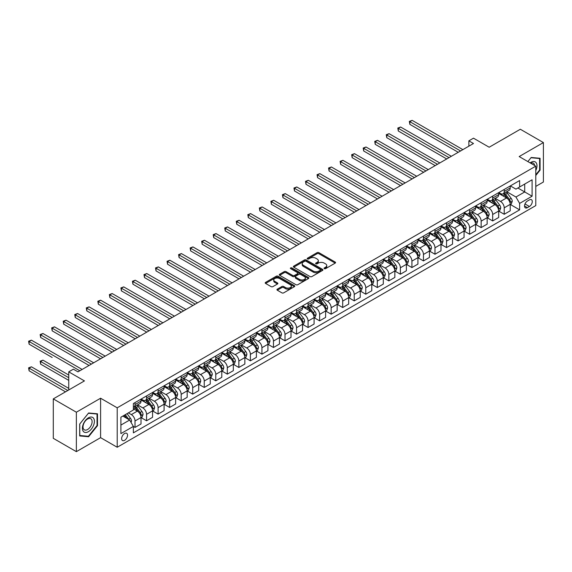 <?xml version="1.0" encoding="UTF-8"?>
<svg xmlns="http://www.w3.org/2000/svg" width="572" height="572" viewBox="0 0 572 572"><rect width="100%" height="100%" fill="white"/><g stroke="black" fill="none" stroke-linecap="round" stroke-linejoin="round"><path stroke-width="0.86" d="M324.31 268.668A0.894 0.515 0 0 0 325.575 268.668L335.199 263.113A1.28 0.736 0 0 0 335.578 262.591A1.28 0.736 0 0 0 335.199 262.069L318.897 252.652A1.28 0.736 0 0 0 317.081 252.652L307.457 258.208A0.894 0.515 0 0 0 307.193 258.573A0.894 0.515 0 0 0 307.457 258.937A0.894 0.515 0 0 0 308.723 258.937L309.967 258.222A4.097 2.367 0 0 1 315.765 258.222L317.124 259.009A4.097 2.367 0 0 1 318.325 260.682A4.097 2.367 0 0 1 317.124 262.355L315.88 263.07A0.894 0.515 0 0 0 315.615 263.442A0.894 0.515 0 0 0 315.88 263.806A0.894 0.515 0 0 0 317.153 263.806L318.397 263.084A4.097 2.367 0 0 1 324.195 263.084L325.554 263.871A4.097 2.367 0 0 1 326.755 265.544A4.097 2.367 0 0 1 325.554 267.217L324.31 267.939A0.894 0.515 0 0 0 324.045 268.304A0.894 0.515 0 0 0 324.31 268.668L324.31 267.939M124.589 440.326A4.176 2.41 120 0 0 127.32 436.643A4.176 2.41 120 0 0 126.677 433.297A4.176 2.41 120 0 0 124.589 433.504A4.176 2.41 120 0 0 121.865 437.187A4.176 2.41 120 0 0 122.501 440.533A4.176 2.41 120 0 0 124.589 440.326M277.313 289.16A1.28 0.736 0 0 0 276.934 289.682A1.28 0.736 0 0 0 277.313 290.204L281.882 292.85A1.28 0.736 0 0 0 283.698 292.85L294.387 286.679A1.28 0.736 0 0 0 294.766 286.15A1.28 0.736 0 0 0 294.387 285.628L278.078 276.212A1.28 0.736 0 0 0 276.269 276.212L265.58 282.389A1.28 0.736 0 0 0 265.201 282.911A1.28 0.736 0 0 0 265.58 283.433L271.107 286.622A1.28 0.736 0 0 0 272.915 286.622L277.492 283.984A1.28 0.736 0 0 0 277.863 283.462A1.28 0.736 0 0 0 277.492 282.94L274.753 281.352A3.425 1.981 0 0 1 273.745 279.958A3.425 1.981 0 0 1 275.861 278.128A3.425 1.981 0 0 1 279.594 278.557L290.333 284.756A3.425 1.981 0 0 1 291.334 286.15A3.425 1.981 0 0 1 289.217 287.981A3.425 1.981 0 0 1 285.485 287.552L283.698 286.522A1.28 0.736 0 0 0 281.882 286.522L277.313 289.16L277.313 290.204L281.882 287.587L281.882 286.522M535.785 186.4L543.4 182.01L543.4 142.571L520.327 129.251L489.174 147.233L473.48 138.174L468.868 140.841L473.48 143.508L77.978 371.85L73.366 369.183L68.747 371.85L68.747 389.968M76.362 412.212L76.362 451.651L100.593 437.659L100.593 398.226L76.362 412.212L53.289 398.891L84.441 380.909L68.747 371.85M100.593 398.226L117.21 407.815L535.785 166.152L535.785 205.591L117.21 447.254L117.21 407.815M543.4 142.571L519.169 156.564L535.785 166.152M310.06 276.583A1.28 0.736 0 0 0 311.876 276.583L322.565 270.406A1.28 0.736 0 0 0 322.937 269.884A1.28 0.736 0 0 0 322.565 269.362L306.256 259.945A1.28 0.736 0 0 0 304.447 259.945L293.751 266.123A1.28 0.736 0 0 0 293.379 266.645A1.28 0.736 0 0 0 293.751 267.167L310.06 276.583M290.984 268.861A0.894 0.515 0 0 1 291.899 268.99L291.899 267.925L308.472 277.499A1.28 0.736 0 0 1 308.851 278.021A1.28 0.736 0 0 1 308.472 278.543L297.783 284.713A1.28 0.736 0 0 1 295.974 284.713L279.665 275.296L284.241 272.68L284.241 271.614L279.665 274.253A1.28 0.736 0 0 0 279.286 274.774A1.28 0.736 0 0 0 279.665 275.296L279.665 274.253M284.241 272.68A1.28 0.736 0 0 1 286.05 272.68L286.05 271.614A1.28 0.736 0 0 0 284.241 271.614M286.05 271.614L292.664 275.432A1.28 0.736 0 0 0 294.48 275.432L297.512 273.681A1.28 0.736 0 0 0 297.89 273.151A1.28 0.736 0 0 0 297.512 272.63L290.626 268.654A0.894 0.515 0 0 1 290.361 268.289A0.894 0.515 0 0 1 290.919 267.81A0.894 0.515 0 0 1 291.899 267.925M76.362 451.651L53.289 438.324L53.289 398.891M529.415 199.885L527.384 201.058A4.047 2.338 120 0 0 524.746 204.626A4.047 2.338 120 0 0 525.361 207.865A4.047 2.338 120 0 0 527.384 207.665L529.415 206.492A4.047 2.338 120 0 0 532.06 202.931A4.047 2.338 120 0 0 531.438 199.685A4.047 2.338 120 0 0 529.415 199.885M510.36 185.9L515.944 189.125L519.633 186.987L519.633 180.545L133.362 403.553L133.362 410.002L120.899 417.195L120.899 433.612L133.362 426.419L133.362 432.861L519.633 209.852L519.633 203.403L515.944 197.011L506.763 191.713M519.633 186.987L532.096 179.794L532.096 196.21L519.633 203.403M100.593 437.659L117.21 447.254M468.868 140.841L468.868 146.167M517.882 188.002L524.71 191.949L524.71 184.055L532.096 179.794M515.944 197.011L524.71 191.949L532.096 196.21M120.899 425.082L129.665 420.02L122.837 416.08M133.362 426.469L135.021 427.427L135.021 420.978A5.22 3.017 -120 0 0 131.331 414.586L128.378 412.877M135.021 427.427L141.019 423.966L141.019 417.517A5.22 3.017 -120 0 0 137.33 411.125L133.362 408.83M141.162 417.653L146.561 420.77L146.561 414.321A5.22 3.017 -120 0 0 142.864 407.922L137.566 404.862M146.561 420.77L152.56 417.303L152.56 410.853A5.22 3.017 -120 0 0 148.863 404.461L141.019 399.928M152.695 410.989L158.094 414.107L158.094 407.657A5.22 3.017 -120 0 0 154.404 401.265L149.106 398.205M158.094 414.107L164.093 410.639L164.093 404.197A5.22 3.017 -120 0 0 160.403 397.797L152.56 393.271M164.235 404.325L169.634 407.443L169.634 400.993A5.22 3.017 -120 0 0 165.944 394.601L160.639 391.541M169.634 407.443L175.633 403.982L175.633 397.533A5.22 3.017 -120 0 0 171.943 391.141L164.093 386.608M175.768 397.669L181.174 400.786L181.174 394.337A5.22 3.017 -120 0 0 177.477 387.938L172.179 384.877M181.174 400.786L187.173 397.318L187.173 390.869A5.22 3.017 -120 0 0 183.476 384.477L175.633 379.951M187.309 391.005L192.707 394.122L192.707 387.673A5.22 3.017 -120 0 0 189.017 381.281L183.712 378.221M192.707 394.122L198.706 390.662L198.706 384.212A5.22 3.017 -120 0 0 195.016 377.813L187.173 373.287M198.849 384.341L204.247 387.458L204.247 381.016A5.22 3.017 -120 0 0 200.55 374.617L195.252 371.557M204.247 387.458L210.246 383.998L210.246 377.549A5.22 3.017 -120 0 0 206.556 371.156L198.706 366.623M210.382 377.684L215.78 380.802L215.78 374.353A5.22 3.017 -120 0 0 212.09 367.96L206.792 364.9M215.78 380.802L221.786 377.334L221.786 370.892A5.22 3.017 -120 0 0 218.089 364.493L210.246 359.967M221.922 371.021L227.32 374.138L227.32 367.689A5.22 3.017 -120 0 0 223.631 361.297L218.325 358.236M227.32 374.138L233.319 370.677L233.319 364.228A5.22 3.017 -120 0 0 229.629 357.836L221.786 353.303M233.462 364.364L238.86 367.481L238.86 361.032A5.22 3.017 -120 0 0 235.163 354.633L229.865 351.573M238.86 367.481L244.859 364.014L244.859 357.564A5.22 3.017 -120 0 0 241.162 351.172L233.319 346.639M244.995 357.7L250.393 360.818L250.393 354.368A5.22 3.017 -120 0 0 246.704 347.976L241.405 344.916M250.393 360.818L256.392 357.357L256.392 350.908A5.22 3.017 -120 0 0 252.702 344.508L244.859 339.982M256.535 351.036L261.933 354.154L261.933 347.712A5.22 3.017 -120 0 0 258.244 341.312L252.938 338.252M261.933 354.154L267.932 350.693L267.932 344.244A5.22 3.017 -120 0 0 264.243 337.852L256.392 333.319M268.068 344.38L273.473 347.497L273.473 341.048A5.22 3.017 -120 0 0 269.777 334.656L264.478 331.596M273.473 347.497L279.472 344.029L279.472 337.58A5.22 3.017 -120 0 0 275.775 331.188L267.932 326.662M279.608 337.716L285.006 340.833L285.006 334.384A5.22 3.017 -120 0 0 281.317 327.992L276.011 324.932M285.006 340.833L291.005 337.373L291.005 330.923A5.22 3.017 -120 0 0 287.316 324.524L279.472 319.998M291.148 331.052L296.546 334.17L296.546 327.727A5.22 3.017 -120 0 0 292.85 321.328L287.552 318.268M296.546 334.17L302.545 330.709L302.545 324.26A5.22 3.017 -120 0 0 298.856 317.868L291.005 313.334M302.681 324.395L308.079 327.513L308.079 321.064A5.22 3.017 -120 0 0 304.39 314.671L299.092 311.611M308.079 327.513L314.085 324.045L314.085 317.603A5.22 3.017 -120 0 0 310.389 311.204L302.545 306.678M314.221 317.732L319.619 320.849L319.619 314.4A5.22 3.017 -120 0 0 315.93 308.008L310.625 304.947M319.619 320.849L325.618 317.388L325.618 310.939A5.22 3.017 -120 0 0 321.929 304.547L314.085 300.014M325.761 311.075L331.159 314.192L331.159 307.743A5.22 3.017 -120 0 0 327.463 301.344L322.165 298.284M331.159 314.192L337.158 310.725L337.158 304.275A5.22 3.017 -120 0 0 333.462 297.883L325.618 293.357M337.294 304.411L342.692 307.529L342.692 301.079A5.22 3.017 -120 0 0 339.003 294.687L333.705 291.627M342.692 307.529L348.691 304.068L348.691 297.619A5.22 3.017 -120 0 0 345.002 291.219L337.158 286.694M348.834 297.747L354.232 300.865L354.232 294.423A5.22 3.017 -120 0 0 350.543 288.023L345.238 284.963M354.232 300.865L360.231 297.404L360.231 290.955A5.22 3.017 -120 0 0 356.542 284.563L348.691 280.03M360.367 291.091L365.773 294.208L365.773 287.759A5.22 3.017 -120 0 0 362.076 281.367L356.778 278.307M365.773 294.208L371.771 290.74L371.771 284.298A5.22 3.017 -120 0 0 368.075 277.899L360.231 273.373M371.907 284.427L377.305 287.544L377.305 281.095A5.22 3.017 -120 0 0 373.616 274.703L368.311 271.643M377.305 287.544L383.304 284.084L383.304 277.635A5.22 3.017 -120 0 0 379.615 271.242L371.771 266.709M383.447 277.77L388.846 280.888L388.846 274.438A5.22 3.017 -120 0 0 385.156 268.039L379.851 264.979M388.846 280.888L394.844 277.42L394.844 270.971A5.22 3.017 -120 0 0 391.155 264.579L383.304 260.046M394.98 271.107L400.379 274.224L400.379 267.775A5.22 3.017 -120 0 0 396.689 261.383L391.391 258.322M400.379 274.224L406.385 270.756L406.385 264.314A5.22 3.017 -120 0 0 402.688 257.915L394.844 253.389M406.52 264.443L411.919 267.56L411.919 261.111A5.22 3.017 -120 0 0 408.229 254.719L402.924 251.659M411.919 267.56L417.917 264.1L417.917 257.65A5.22 3.017 -120 0 0 414.228 251.258L406.385 246.725M418.06 257.786L423.459 260.903L423.459 254.454A5.22 3.017 -120 0 0 419.762 248.062L414.464 244.995M423.459 260.903L429.458 257.436L429.458 250.986A5.22 3.017 -120 0 0 425.761 244.594L417.917 240.068M429.593 251.122L434.992 254.24L434.992 247.79A5.22 3.017 -120 0 0 431.302 241.398L426.004 238.338M434.992 254.24L440.991 250.779L440.991 244.33A5.22 3.017 -120 0 0 437.301 237.931L429.458 233.405M441.134 244.458L446.532 247.576L446.532 241.134A5.22 3.017 -120 0 0 442.842 234.734L437.537 231.674M446.532 247.576L452.531 244.115L452.531 237.666A5.22 3.017 -120 0 0 448.841 231.274L440.991 226.741M452.666 237.802L458.072 240.919L458.072 234.47A5.22 3.017 -120 0 0 454.375 228.078L449.077 225.018M458.072 240.919L464.071 237.452L464.071 231.009A5.22 3.017 -120 0 0 460.374 224.61L452.531 220.084M464.207 231.138L469.605 234.255L469.605 227.806A5.22 3.017 -120 0 0 465.915 221.414L460.61 218.354M469.605 234.255L475.604 230.795L475.604 224.346A5.22 3.017 -120 0 0 471.914 217.953L464.071 213.42M475.747 224.481L481.145 227.599L481.145 221.149A5.22 3.017 -120 0 0 477.456 214.75L472.15 211.69M481.145 227.599L487.144 224.131L487.144 217.682A5.22 3.017 -120 0 0 483.454 211.29L475.604 206.757M487.28 217.818L492.678 220.935L492.678 214.486A5.22 3.017 -120 0 0 488.988 208.094L483.69 205.033M492.678 220.935L498.684 217.474L498.684 211.025A5.22 3.017 -120 0 0 494.987 204.626L487.144 200.1M498.82 211.154L504.218 214.271L504.218 207.829A5.22 3.017 -120 0 0 500.529 201.43L495.223 198.37M504.218 214.271L510.217 210.811L510.217 204.361A5.22 3.017 -120 0 0 506.527 197.969L498.684 193.436M498.82 192.557L500.529 193.543A5.22 3.017 -120 0 0 503.138 193.801A5.22 3.017 -120 0 0 504.218 191.413L504.218 189.439M487.28 199.22L488.988 200.207A5.22 3.017 -120 0 0 491.598 200.465A5.22 3.017 -120 0 0 492.678 198.076L492.678 196.103M475.747 205.877L477.456 206.864A5.22 3.017 -120 0 0 480.065 207.128A5.22 3.017 -120 0 0 481.145 204.733L481.145 202.76M464.207 212.541L465.915 213.528A5.22 3.017 -120 0 0 468.525 213.785A5.22 3.017 -120 0 0 469.605 211.397L469.605 209.423M452.666 219.205L454.375 220.191A5.22 3.017 -120 0 0 456.985 220.449A5.22 3.017 -120 0 0 458.072 218.054L458.072 216.087M441.134 225.861L442.842 226.848A5.22 3.017 -120 0 0 445.452 227.105A5.22 3.017 -120 0 0 446.532 224.717L446.532 222.744M429.593 232.525L431.302 233.512A5.22 3.017 -120 0 0 433.912 233.769A5.22 3.017 -120 0 0 434.992 231.381L434.992 229.408M418.06 239.189L419.762 240.168A5.22 3.017 -120 0 0 422.379 240.433A5.22 3.017 -120 0 0 423.459 238.038L423.459 236.072M406.52 245.846L408.229 246.832A5.22 3.017 -120 0 0 410.839 247.09A5.22 3.017 -120 0 0 411.919 244.702L411.919 242.728M394.98 252.509L396.689 253.496A5.22 3.017 -120 0 0 399.299 253.753A5.22 3.017 -120 0 0 400.379 251.365L400.379 249.392M383.447 259.166L385.156 260.153A5.22 3.017 -120 0 0 387.766 260.41A5.22 3.017 -120 0 0 388.846 258.022L388.846 256.049M371.907 265.83L373.616 266.817A5.22 3.017 -120 0 0 376.226 267.074A5.22 3.017 -120 0 0 377.305 264.686L377.305 262.712M360.367 272.494L362.076 273.48A5.22 3.017 -120 0 0 364.686 273.738A5.22 3.017 -120 0 0 365.773 271.342L365.773 269.376M348.834 279.15L350.543 280.137A5.22 3.017 -120 0 0 353.153 280.394A5.22 3.017 -120 0 0 354.232 278.006L354.232 276.033M337.294 285.814L339.003 286.801A5.22 3.017 -120 0 0 341.613 287.058A5.22 3.017 -120 0 0 342.692 284.67L342.692 282.697M325.761 292.478L327.463 293.457A5.22 3.017 -120 0 0 330.073 293.722A5.22 3.017 -120 0 0 331.159 291.327L331.159 289.361M314.221 299.135L315.93 300.121A5.22 3.017 -120 0 0 318.54 300.379A5.22 3.017 -120 0 0 319.619 297.991L319.619 296.017M302.681 305.798L304.39 306.785A5.22 3.017 -120 0 0 307 307.042A5.22 3.017 -120 0 0 308.079 304.654L308.079 302.681M291.148 312.455L292.85 313.442A5.22 3.017 -120 0 0 295.467 313.699A5.22 3.017 -120 0 0 296.546 311.311L296.546 309.338M279.608 319.119L281.317 320.106A5.22 3.017 -120 0 0 283.926 320.363A5.22 3.017 -120 0 0 285.006 317.975L285.006 316.001M268.068 325.783L269.777 326.762A5.22 3.017 -120 0 0 272.386 327.027A5.22 3.017 -120 0 0 273.473 324.631L273.473 322.665M256.535 332.439L258.244 333.426A5.22 3.017 -120 0 0 260.853 333.683A5.22 3.017 -120 0 0 261.933 331.295L261.933 329.322M244.995 339.103L246.704 340.09A5.22 3.017 -120 0 0 249.313 340.347A5.22 3.017 -120 0 0 250.393 337.959L250.393 335.986M233.462 345.76L235.163 346.746A5.22 3.017 -120 0 0 237.773 347.011A5.22 3.017 -120 0 0 238.86 344.616L238.86 342.642M221.922 352.423L223.631 353.41A5.22 3.017 -120 0 0 226.24 353.668A5.22 3.017 -120 0 0 227.32 351.279L227.32 349.306M210.382 359.087L212.09 360.074A5.22 3.017 -120 0 0 214.7 360.331A5.22 3.017 -120 0 0 215.78 357.936L215.78 355.97M198.849 365.744L200.55 366.731A5.22 3.017 -120 0 0 203.167 366.988A5.22 3.017 -120 0 0 204.247 364.6L204.247 362.627M187.309 372.408L189.017 373.394A5.22 3.017 -120 0 0 191.627 373.652A5.22 3.017 -120 0 0 192.707 371.264L192.707 369.29M175.768 379.072L177.477 380.051A5.22 3.017 -120 0 0 180.087 380.316A5.22 3.017 -120 0 0 181.174 377.92L181.174 375.954M164.235 385.728L165.944 386.715A5.22 3.017 -120 0 0 168.554 386.972A5.22 3.017 -120 0 0 169.634 384.584L169.634 382.611M152.695 392.392L154.404 393.379A5.22 3.017 -120 0 0 157.014 393.636A5.22 3.017 -120 0 0 158.094 391.248L158.094 389.275M141.162 399.049L142.864 400.035A5.22 3.017 -120 0 0 145.474 400.293A5.22 3.017 -120 0 0 146.561 397.905L146.561 395.931M510.36 204.497L519.633 209.852M503.138 193.801L509.137 190.34A5.22 3.017 -120 0 0 510.217 187.952L510.217 185.979M491.598 200.465L497.597 196.997A5.22 3.017 -120 0 0 498.684 194.609L498.684 192.635M480.065 207.128L486.064 203.661A5.22 3.017 -120 0 0 487.144 201.272L487.144 199.299M468.525 213.785L474.524 210.324A5.22 3.017 -120 0 0 475.604 207.929L475.604 205.963M456.985 220.449L462.984 216.981A5.22 3.017 -120 0 0 464.071 214.593L464.071 212.62M445.452 227.105L451.451 223.645A5.22 3.017 -120 0 0 452.531 221.257L452.531 219.283M433.912 233.769L439.911 230.309A5.22 3.017 -120 0 0 440.991 227.913L440.991 225.94M422.379 240.433L428.378 236.965A5.22 3.017 -120 0 0 429.458 234.577L429.458 232.604M410.839 247.09L416.838 243.629A5.22 3.017 -120 0 0 417.917 241.241L417.917 239.268M399.299 253.753L405.298 250.286A5.22 3.017 -120 0 0 406.385 247.898L406.385 245.924M387.766 260.41L393.765 256.95A5.22 3.017 -120 0 0 394.844 254.561L394.844 252.588M376.226 267.074L382.225 263.613A5.22 3.017 -120 0 0 383.304 261.218L383.304 259.252M364.686 273.738L370.685 270.27A5.22 3.017 -120 0 0 371.771 267.882L371.771 265.908M353.153 280.394L359.152 276.934A5.22 3.017 -120 0 0 360.231 274.546L360.231 272.572M341.613 287.058L347.612 283.598A5.22 3.017 -120 0 0 348.691 281.202L348.691 279.229M330.073 293.722L336.079 290.254A5.22 3.017 -120 0 0 337.158 287.866L337.158 285.893M318.54 300.379L324.538 296.918A5.22 3.017 -120 0 0 325.618 294.523L325.618 292.557M307 307.042L312.998 303.575A5.22 3.017 -120 0 0 314.085 301.187L314.085 299.213M295.467 313.699L301.465 310.238A5.22 3.017 -120 0 0 302.545 307.85L302.545 305.877M283.926 320.363L289.925 316.902A5.22 3.017 -120 0 0 291.005 314.507L291.005 312.541M272.386 327.027L278.385 323.559A5.22 3.017 -120 0 0 279.472 321.171L279.472 319.197M260.853 333.683L266.852 330.223A5.22 3.017 -120 0 0 267.932 327.835L267.932 325.861M249.313 340.347L255.312 336.879A5.22 3.017 -120 0 0 256.392 334.491L256.392 332.518M237.773 347.011L243.779 343.543A5.22 3.017 -120 0 0 244.859 341.155L244.859 339.182M226.24 353.668L232.239 350.207A5.22 3.017 -120 0 0 233.319 347.812L233.319 345.845M214.7 360.331L220.699 356.864A5.22 3.017 -120 0 0 221.786 354.476L221.786 352.502M203.167 366.988L209.166 363.527A5.22 3.017 -120 0 0 210.246 361.139L210.246 359.166M191.627 373.652L197.626 370.191A5.22 3.017 -120 0 0 198.706 367.796L198.706 365.823M180.087 380.316L186.086 376.848A5.22 3.017 -120 0 0 187.173 374.46L187.173 372.486M168.554 386.972L174.553 383.512A5.22 3.017 -120 0 0 175.633 381.116L175.633 379.15M157.014 393.636L163.013 390.168A5.22 3.017 -120 0 0 164.093 387.78L164.093 385.807M145.474 400.293L151.48 396.832A5.22 3.017 -120 0 0 152.56 394.444L152.56 392.471M133.362 407.171A5.22 3.017 -120 0 0 133.941 406.957L139.94 403.496A5.22 3.017 -120 0 0 141.019 401.101L141.019 399.134M133.941 406.957A5.22 3.017 -120 0 0 135.021 404.568L135.021 402.595M129.665 420.02L133.362 426.419M535.785 175.49L540.075 170.149L540.075 158.272L531.173 157.479L527.87 161.583L530.988 157.736L539.618 158.508L539.618 170.013L535.785 174.782M79.687 435.95L88.596 436.743L97.505 425.668L97.505 413.792L88.596 412.991L79.687 424.074L79.687 435.95M539.618 169.884L540.075 170.149M97.04 425.396L97.505 425.668M87.652 436.2L88.596 436.743M324.667 268.797L325.554 268.282A4.097 2.367 0 0 0 326.755 266.609L326.755 265.544M318.325 260.682L318.325 261.747A4.097 2.367 0 0 1 317.124 263.42L316.237 263.935M335.199 262.069L335.199 263.113L318.897 253.718A1.28 0.736 0 0 0 317.081 253.718L307.815 259.066M322.544 270.42L306.256 261.011A1.28 0.736 0 0 0 304.447 261.011L293.772 267.174L293.751 266.123M320.299 270.249A0.894 0.515 0 0 0 320.563 269.884A0.894 0.515 0 0 0 320.299 269.519L305.984 261.254A0.894 0.515 0 0 0 304.719 261.254L303.403 262.012A4.097 2.367 0 0 0 302.202 263.685A4.097 2.367 0 0 0 303.403 265.358L313.184 271.014A4.097 2.367 0 0 0 318.983 271.014L320.299 270.249L320.299 271.321A0.894 0.515 0 0 0 320.563 270.949L320.563 269.884M302.202 263.685L302.202 264.75A4.097 2.367 0 0 0 303.403 266.43L303.403 265.358M320.299 271.321L318.983 272.079A4.097 2.367 0 0 1 313.184 272.079L303.403 266.43M286.05 272.68L292.664 276.498A1.28 0.736 0 0 0 294.48 276.498L297.512 274.746A1.28 0.736 0 0 0 297.89 274.224L297.89 273.151M291.899 268.99L308.458 278.55M299.528 279.393A3.425 1.981 0 0 0 303.26 279.822A3.425 1.981 0 0 0 305.377 277.992A3.425 1.981 0 0 0 304.375 276.591L300.593 274.41A1.28 0.736 0 0 0 298.784 274.41L295.745 276.162A1.28 0.736 0 0 0 295.374 276.684A1.28 0.736 0 0 0 295.745 277.205L299.528 279.393L299.528 280.459A3.425 1.981 0 0 0 303.26 280.888A3.425 1.981 0 0 0 305.377 279.057L305.377 277.992M295.374 276.684L295.374 277.749A1.28 0.736 0 0 0 295.745 278.278L295.745 277.205M299.528 280.459L295.745 278.278M291.334 286.15L291.334 287.215A3.425 1.981 0 0 1 289.217 289.046A3.425 1.981 0 0 1 285.485 288.617L283.698 287.587A1.28 0.736 0 0 0 281.882 287.587M273.745 279.958L273.745 281.024A3.425 1.981 0 0 0 274.753 282.418L274.753 281.352M277.47 283.991L274.753 282.418M294.373 286.686L278.078 277.284A1.28 0.736 0 0 0 276.269 277.284L265.594 283.44L265.58 282.389M510.217 204.576L511.325 203.932L512.247 201.272A3.461 1.995 -120 0 0 511.146 198.327L507.371 193.293A9.989 5.763 -120 0 0 506.284 191.985M502.531 195.66A9.989 5.763 -120 0 0 500.486 193.522M509.902 202.459L510.381 201.415A3.461 1.995 -120 0 0 509.387 199.335L505.619 194.301A9.989 5.763 -120 0 0 504.533 193M503.603 193.536A8.287 4.783 60 0 1 504.962 195.081L508.151 199.342M409.845 150.994L435.178 165.623L386.765 137.673L386.765 135.006L389.074 133.676L439.796 162.956M503.424 193.636A9.989 5.763 60 0 1 504.511 194.945L507.021 198.291M460.56 150.965L409.845 121.686L412.147 120.349L462.87 149.635M458.251 152.302L409.845 124.346L409.845 121.686L409.337 121.393L412.147 120.349M409.845 124.346L409.337 121.393M498.684 211.24L499.785 210.596L500.714 207.929A3.461 1.995 -120 0 0 499.606 204.983L495.838 199.95A9.989 5.763 -120 0 0 494.744 198.648M490.998 202.324A9.989 5.763 -120 0 0 488.953 200.186M498.369 209.116L498.841 208.079A3.461 1.995 -120 0 0 497.854 205.999L494.079 200.965A9.989 5.763 -120 0 0 492.993 199.657M492.063 200.193A8.287 4.783 60 0 1 493.421 201.744L496.618 206.006M398.305 157.657L423.645 172.279L375.232 144.33L375.232 141.67L377.541 140.333L428.256 169.619M491.884 200.3A9.989 5.763 60 0 1 492.978 201.601L495.481 204.948M487.144 217.896L488.252 217.26L489.174 214.593A3.461 1.995 -120 0 0 488.073 211.647L484.298 206.614A9.989 5.763 -120 0 0 483.211 205.305M479.458 208.987A9.989 5.763 -120 0 0 477.413 206.842M486.829 215.78L487.308 214.743A3.461 1.995 -120 0 0 486.314 212.662L482.546 207.629A9.989 5.763 -120 0 0 481.452 206.32M480.523 206.857A8.287 4.783 60 0 1 481.889 208.401L485.077 212.662M386.765 164.314L412.105 178.943L363.692 150.994L363.692 148.327L366.001 146.997L416.716 176.276M480.344 206.964A9.989 5.763 60 0 1 481.438 208.265L483.948 211.611M475.604 224.56L476.712 223.917L477.634 221.257A3.461 1.995 -120 0 0 476.533 218.311L472.758 213.277A9.989 5.763 -120 0 0 471.671 211.969M467.917 215.644A9.989 5.763 -120 0 0 465.88 213.506M475.289 222.436L475.768 221.4A3.461 1.995 -120 0 0 474.781 219.319L471.006 214.285A9.989 5.763 -120 0 0 469.919 212.984M468.99 213.52A8.287 4.783 60 0 1 470.348 215.065L473.537 219.326M375.232 170.978L400.564 185.607L352.159 157.657L352.159 154.991L354.461 153.661L405.183 182.94M468.811 213.621A9.989 5.763 60 0 1 469.898 214.929L472.408 218.275M449.027 157.629L398.305 128.343L400.614 127.013L451.329 156.292M446.718 158.959L398.305 131.009L398.305 128.343L397.797 128.049L400.614 127.013M398.305 131.009L397.797 128.049M437.487 164.286L386.257 134.713L389.074 133.676M386.765 137.673L386.257 134.713M425.947 170.949L374.724 141.377L377.541 140.333M375.232 144.33L374.724 141.377M464.071 231.217L465.179 230.58L466.101 227.913A3.461 1.995 -120 0 0 464.993 224.968L461.225 219.934A9.989 5.763 -120 0 0 460.131 218.633M456.384 222.308A9.989 5.763 -120 0 0 454.34 220.17M463.756 229.1L464.228 228.064A3.461 1.995 -120 0 0 463.241 225.983L459.473 220.949A9.989 5.763 -120 0 0 458.379 219.641M457.45 220.177A8.287 4.783 60 0 1 458.808 221.729L462.004 225.99M363.692 177.635L389.031 192.263L340.619 164.314L340.619 161.654L342.928 160.317L393.643 189.604M457.271 220.284A9.989 5.763 60 0 1 458.365 221.586L460.868 224.932M414.414 177.613L363.184 148.034L366.001 146.997M363.692 150.994L363.184 148.034M535.785 170.628A8.487 4.898 120 0 0 536.178 162.784A8.487 4.898 120 0 0 530.122 162.884M534.648 165.501A6.421 3.711 120 0 0 534.076 163.864A6.421 3.711 120 0 0 533.354 163.199A6.421 3.711 120 0 0 530.716 163.227M539.046 158.179L539.618 158.508M88.41 417.839A8.487 4.898 120 0 0 82.411 428.228A8.487 4.898 120 0 0 88.41 431.688A8.487 4.898 120 0 0 94.409 421.299A8.487 4.898 120 0 0 88.41 417.839M87.566 419.033A6.421 3.711 120 0 0 83.369 424.696A6.421 3.711 120 0 0 84.356 429.844A6.421 3.711 120 0 0 87.566 429.522A6.421 3.711 120 0 0 91.763 423.859A6.421 3.711 120 0 0 90.784 418.711A6.421 3.711 120 0 0 87.566 419.033M97.04 425.532L88.41 436.272L79.78 435.499L79.78 423.995L88.41 413.256L97.04 414.028L97.04 425.532M96.468 413.699L97.04 414.028M452.531 237.88L453.639 237.244L454.561 234.577A3.461 1.995 -120 0 0 453.46 231.631L449.685 226.598A9.989 5.763 -120 0 0 448.598 225.289M444.844 228.964A9.989 5.763 -120 0 0 442.799 226.827M452.216 235.764L452.695 234.727A3.461 1.995 -120 0 0 451.701 232.647L447.933 227.606A9.989 5.763 -120 0 0 446.846 226.305M445.917 226.841A8.287 4.783 60 0 1 447.275 228.385L450.464 232.647M352.159 184.298L377.491 198.927L329.079 170.978L329.079 168.311L331.388 166.981L382.103 196.26M445.738 226.941A9.989 5.763 60 0 1 446.825 228.249L449.335 231.596M440.991 244.544L442.099 243.901L443.021 241.241A3.461 1.995 -120 0 0 441.92 238.295L438.152 233.254A9.989 5.763 -120 0 0 437.058 231.953M433.311 235.628A9.989 5.763 -120 0 0 431.267 233.49M440.676 242.421L441.155 241.384A3.461 1.995 -120 0 0 440.168 239.303L436.393 234.27A9.989 5.763 -120 0 0 435.306 232.968M434.377 233.505A8.287 4.783 60 0 1 435.735 235.049L438.931 239.31M340.619 190.962L365.951 205.584L317.546 177.635L317.546 174.975L319.848 173.638L370.57 202.924M434.198 233.605A9.989 5.763 60 0 1 435.285 234.906L437.794 238.259M429.458 251.201L430.566 250.565L431.488 247.898A3.461 1.995 -120 0 0 430.38 244.952L426.612 239.918A9.989 5.763 -120 0 0 425.525 238.617M421.771 242.292A9.989 5.763 -120 0 0 419.726 240.147M429.143 249.085L429.622 248.048A3.461 1.995 -120 0 0 428.628 245.967L424.86 240.934A9.989 5.763 -120 0 0 423.766 239.625M422.837 240.161A8.287 4.783 60 0 1 424.202 241.713L427.391 245.967M329.079 197.619L354.418 212.248L306.006 184.298L306.006 181.631L308.315 180.302L359.03 209.581M422.658 240.269A9.989 5.763 60 0 1 423.752 241.57L426.254 244.916M417.917 257.865L419.026 257.221L419.948 254.561A3.461 1.995 -120 0 0 418.847 251.616L415.072 246.582A9.989 5.763 -120 0 0 413.985 245.274M410.231 248.949A9.989 5.763 -120 0 0 408.186 246.811M417.603 255.748L418.082 254.704A3.461 1.995 -120 0 0 417.088 252.624L413.32 247.59A9.989 5.763 -120 0 0 412.233 246.289M411.304 246.825A8.287 4.783 60 0 1 412.662 248.37L415.851 252.631M317.546 204.283L342.878 218.912L294.466 190.962L294.466 188.295L296.775 186.965L347.497 216.245M411.125 246.925A9.989 5.763 60 0 1 412.212 248.234L414.721 251.58M406.385 264.521L407.486 263.885L408.415 261.218A3.461 1.995 -120 0 0 407.307 258.272L403.539 253.239A9.989 5.763 -120 0 0 402.445 251.937M398.698 255.612A9.989 5.763 -120 0 0 396.653 253.475M406.063 262.405L406.542 261.368A3.461 1.995 -120 0 0 405.555 259.288L401.78 254.254A9.989 5.763 -120 0 0 400.693 252.946M399.764 253.482A8.287 4.783 60 0 1 401.122 255.033L404.318 259.295M306.006 210.946L331.338 225.568L282.933 197.619L282.933 194.959L285.242 193.622L335.957 222.908M399.585 253.589A9.989 5.763 60 0 1 400.672 254.89L403.181 258.237M402.874 184.27L351.651 154.697L354.461 153.661M352.159 157.657L351.651 154.697M391.334 190.934L340.111 161.361L342.928 160.317M340.619 164.314L340.111 161.361M379.801 197.597L328.571 168.018L331.388 166.981M329.079 170.978L328.571 168.018M368.261 204.254L317.038 174.682L319.848 173.638M317.546 177.635L317.038 174.682M356.728 210.918L305.498 181.338L308.315 180.302M306.006 184.298L305.498 181.338M394.844 271.185L395.953 270.549L396.875 267.882A3.461 1.995 -120 0 0 395.774 264.936L391.999 259.902A9.989 5.763 -120 0 0 390.912 258.594M387.158 262.269A9.989 5.763 -120 0 0 385.113 260.131M394.53 269.069L395.009 268.032A3.461 1.995 -120 0 0 394.015 265.951L390.247 260.918A9.989 5.763 -120 0 0 389.153 259.609M388.224 260.146A8.287 4.783 60 0 1 389.589 261.69L392.778 265.951M294.466 217.603L319.805 232.232L271.393 204.283L271.393 201.616L273.702 200.286L324.417 229.565M388.045 260.246A9.989 5.763 60 0 1 389.139 261.554L391.648 264.9M345.188 217.575L293.958 188.002L296.775 186.965M294.466 190.962L293.958 188.002M383.304 277.849L384.413 277.205L385.335 274.546A3.461 1.995 -120 0 0 384.234 271.6L380.459 266.566A9.989 5.763 -120 0 0 379.372 265.258M375.618 268.933A9.989 5.763 -120 0 0 373.58 266.795M382.99 275.725L383.469 274.689A3.461 1.995 -120 0 0 382.482 272.608L378.707 267.574A9.989 5.763 -120 0 0 377.62 266.273M376.691 266.809A8.287 4.783 60 0 1 378.049 268.354L381.238 272.615M282.933 224.267L308.265 238.896L259.86 210.939L259.86 208.28L262.162 206.95L312.884 236.229M376.512 266.909A9.989 5.763 60 0 1 377.599 268.218L380.108 271.564M333.648 224.238L282.425 194.666L285.242 193.622M282.933 197.619L282.425 194.666M371.771 284.506L372.88 283.869L373.802 281.202A3.461 1.995 -120 0 0 372.694 278.257L368.926 273.223A9.989 5.763 -120 0 0 367.832 271.922M364.085 275.597A9.989 5.763 -120 0 0 362.04 273.452M371.457 282.389L371.929 281.352A3.461 1.995 -120 0 0 370.942 279.272L367.174 274.238A9.989 5.763 -120 0 0 366.08 272.93M365.15 273.466A8.287 4.783 60 0 1 366.509 275.018L369.705 279.272M271.393 230.924L296.732 245.552L248.32 217.603L248.32 214.936L250.629 213.606L301.344 242.893M364.972 273.573A9.989 5.763 60 0 1 366.066 274.875L368.568 278.221M322.115 230.902L270.885 201.323L273.702 200.286M271.393 204.283L270.885 201.323M360.231 291.169L361.34 290.533L362.262 287.866A3.461 1.995 -120 0 0 361.161 284.92L357.386 279.887A9.989 5.763 -120 0 0 356.299 278.578M352.545 282.253A9.989 5.763 -120 0 0 350.5 280.116M359.917 289.053L360.396 288.009A3.461 1.995 -120 0 0 359.402 285.928L355.634 280.895A9.989 5.763 -120 0 0 354.547 279.594M353.618 280.13A8.287 4.783 60 0 1 354.976 281.674L358.165 285.936M259.86 237.587L285.192 252.216L236.779 224.267L236.779 221.6L239.089 220.27L289.804 249.549M353.439 280.23A9.989 5.763 60 0 1 354.526 281.538L357.035 284.885M310.575 237.559L259.352 207.986L262.162 206.95M259.86 210.939L259.352 207.986M348.691 297.833L349.799 297.19L350.722 294.523A3.461 1.995 -120 0 0 349.621 291.577L345.853 286.543A9.989 5.763 -120 0 0 344.759 285.242M341.012 288.917A9.989 5.763 -120 0 0 338.967 286.779M348.377 295.71L348.856 294.673A3.461 1.995 -120 0 0 347.869 292.592L344.094 287.559A9.989 5.763 -120 0 0 343.007 286.257M342.077 286.794A8.287 4.783 60 0 1 343.436 288.338L346.632 292.599M248.32 244.251L273.652 258.873L225.246 230.924L225.246 228.264L227.549 226.927L278.271 256.213M341.899 286.894A9.989 5.763 60 0 1 342.986 288.195L345.495 291.548M299.034 244.223L247.812 214.643L250.629 213.606M248.32 217.603L247.812 214.643M337.158 304.49L338.267 303.854L339.189 301.187A3.461 1.995 -120 0 0 338.081 298.241L334.313 293.207A9.989 5.763 -120 0 0 333.226 291.906M329.472 295.581A9.989 5.763 -120 0 0 327.427 293.436M336.844 302.373L337.323 301.337A3.461 1.995 -120 0 0 336.329 299.256L332.561 294.222A9.989 5.763 -120 0 0 331.467 292.914M330.537 293.45A8.287 4.783 60 0 1 331.903 294.995L335.092 299.256M236.779 250.908L262.119 265.537L213.706 237.587L213.706 234.92L216.016 233.59L266.731 262.87M330.359 293.558A9.989 5.763 60 0 1 331.453 294.859L333.955 298.205M287.502 250.879L236.272 221.307L239.089 220.27M236.779 224.267L236.272 221.307M325.618 311.154L326.726 310.51L327.649 307.85A3.461 1.995 -120 0 0 326.548 304.905L322.772 299.871A9.989 5.763 -120 0 0 321.686 298.563M317.932 302.238A9.989 5.763 -120 0 0 315.887 300.1M325.304 309.03L325.783 307.993A3.461 1.995 -120 0 0 324.789 305.913L321.021 300.879A9.989 5.763 -120 0 0 319.934 299.578M319.004 300.114A8.287 4.783 60 0 1 320.363 301.658L323.552 305.92M225.246 257.572L250.579 272.2L202.166 244.251L202.166 241.584L204.476 240.254L255.198 269.534M318.826 300.214A9.989 5.763 60 0 1 319.912 301.523L322.422 304.869M314.085 317.81L315.186 317.174L316.116 314.507A3.461 1.995 -120 0 0 315.008 311.561L311.24 306.528A9.989 5.763 -120 0 0 310.146 305.226M306.399 308.901A9.989 5.763 -120 0 0 304.354 306.764M313.763 315.694L314.243 314.657A3.461 1.995 -120 0 0 313.256 312.577L309.481 307.543A9.989 5.763 -120 0 0 308.394 306.234M307.464 306.771A8.287 4.783 60 0 1 308.823 308.322L312.019 312.584M213.706 264.228L239.039 278.857M307.286 306.878A9.989 5.763 60 0 1 308.372 308.179L310.882 311.525M302.545 324.474L303.653 323.838L304.576 321.171A3.461 1.995 -120 0 0 303.467 318.225L299.699 313.191A9.989 5.763 -120 0 0 298.613 311.883M294.859 315.558A9.989 5.763 -120 0 0 292.814 313.42M302.231 322.358L302.71 321.321A3.461 1.995 -120 0 0 301.716 319.24L297.948 314.2A9.989 5.763 -120 0 0 296.854 312.898M295.924 313.435A8.287 4.783 60 0 1 297.29 314.979L300.479 319.24M202.166 270.892L227.506 285.521L179.093 257.572L179.093 254.905L181.403 253.575L232.118 282.854M295.745 313.535A9.989 5.763 60 0 1 296.839 314.843L299.349 318.189M291.005 331.138L292.113 330.494L293.036 327.835A3.461 1.995 -120 0 0 291.935 324.889L288.159 319.848A9.989 5.763 -120 0 0 287.072 318.547M283.319 322.222A9.989 5.763 -120 0 0 281.281 320.084M290.69 329.014L291.169 327.978A3.461 1.995 -120 0 0 290.183 325.897L286.408 320.863A9.989 5.763 -120 0 0 285.321 319.562M284.391 320.098A8.287 4.783 60 0 1 285.75 321.643L288.939 325.904M190.633 277.556L215.966 292.185L167.56 264.228L167.56 261.568L169.863 260.231L220.585 289.518M284.212 320.198A9.989 5.763 60 0 1 285.299 321.507L287.809 324.853M279.472 337.795L280.58 337.158L281.503 334.491A3.461 1.995 -120 0 0 280.394 331.546L276.626 326.512A9.989 5.763 -120 0 0 275.532 325.211M271.786 328.886A9.989 5.763 -120 0 0 269.741 326.741M279.157 335.678L279.629 334.641A3.461 1.995 -120 0 0 278.643 332.561L274.875 327.527A9.989 5.763 -120 0 0 273.781 326.219M272.851 326.755A8.287 4.783 60 0 1 274.21 328.307L277.406 332.561M179.093 284.212L204.433 298.841L156.02 270.892L156.02 268.225L158.33 266.895L209.045 296.174M272.672 326.862A9.989 5.763 60 0 1 273.766 328.164L276.269 331.51M267.932 344.458L269.04 343.815L269.963 341.155A3.461 1.995 -120 0 0 268.861 338.209L265.086 333.176A9.989 5.763 -120 0 0 263.999 331.867M260.246 335.542A9.989 5.763 -120 0 0 258.201 333.404M267.617 342.342L268.096 341.298A3.461 1.995 -120 0 0 267.103 339.217L263.334 334.184A9.989 5.763 -120 0 0 262.248 332.883M261.318 333.419A8.287 4.783 60 0 1 262.677 334.963L265.866 339.225M167.56 290.876L192.893 305.505L144.48 277.556L144.48 274.889L146.79 273.559L197.504 302.838M261.139 333.519A9.989 5.763 60 0 1 262.226 334.827L264.736 338.174M256.392 351.122L257.5 350.479L258.422 347.812A3.461 1.995 -120 0 0 257.321 344.866L253.553 339.832A9.989 5.763 -120 0 0 252.459 338.531M248.713 342.206A9.989 5.763 -120 0 0 246.668 340.068M256.077 348.999L256.556 347.962A3.461 1.995 -120 0 0 255.57 345.881L251.794 340.848A9.989 5.763 -120 0 0 250.708 339.539M249.778 340.075A8.287 4.783 60 0 1 251.137 341.627L254.333 345.888M156.02 297.54L181.353 312.162L132.947 284.212L132.947 281.553L135.249 280.216L185.972 309.502M249.599 340.183A9.989 5.763 60 0 1 250.686 341.484L253.196 344.83M244.859 357.779L245.967 357.142L246.889 354.476A3.461 1.995 -120 0 0 245.781 351.53L242.013 346.496A9.989 5.763 -120 0 0 240.926 345.188M237.173 348.87A9.989 5.763 -120 0 0 235.128 346.725M244.544 355.662L245.023 354.626A3.461 1.995 -120 0 0 244.029 352.545L240.261 347.511A9.989 5.763 -120 0 0 239.167 346.203M238.238 346.739A8.287 4.783 60 0 1 239.604 348.284L242.793 352.545M144.48 304.197L169.82 318.826L121.407 290.876L121.407 288.209L123.716 286.879L174.431 316.159M238.059 346.846A9.989 5.763 60 0 1 239.153 348.148L241.656 351.494M233.319 364.443L234.427 363.799L235.349 361.139A3.461 1.995 -120 0 0 234.248 358.194L230.473 353.16A9.989 5.763 -120 0 0 229.386 351.851M225.633 355.527A9.989 5.763 -120 0 0 223.588 353.389M233.004 362.319L233.483 361.282A3.461 1.995 -120 0 0 232.489 359.202L228.721 354.168A9.989 5.763 -120 0 0 227.635 352.867M226.705 353.403A8.287 4.783 60 0 1 228.064 354.947L231.252 359.209M132.947 310.861L158.28 325.489L109.867 297.54L109.867 294.873L112.176 293.543L162.898 322.822M226.526 353.503A9.989 5.763 60 0 1 227.613 354.812L230.123 358.158M221.786 371.099L222.887 370.463L223.809 367.796A3.461 1.995 -120 0 0 222.708 364.85L218.94 359.817A9.989 5.763 -120 0 0 217.846 358.515M214.1 362.19A9.989 5.763 -120 0 0 212.055 360.053M221.464 368.983L221.943 367.946A3.461 1.995 -120 0 0 220.956 365.865L217.181 360.832A9.989 5.763 -120 0 0 216.094 359.523M215.165 360.06A8.287 4.783 60 0 1 216.523 361.611L219.72 365.873M121.407 317.517L146.739 332.146L98.334 304.197L98.334 301.53L100.636 300.2L151.358 329.486M214.986 360.167A9.989 5.763 60 0 1 216.073 361.468L218.583 364.814M210.246 377.763L211.354 377.127L212.276 374.46A3.461 1.995 -120 0 0 211.168 371.514L207.4 366.48A9.989 5.763 -120 0 0 206.313 365.172M202.559 368.847A9.989 5.763 -120 0 0 200.515 366.709M209.931 375.647L210.41 374.61A3.461 1.995 -120 0 0 209.416 372.529L205.648 367.489A9.989 5.763 -120 0 0 204.554 366.187M203.625 366.723A8.287 4.783 60 0 1 204.99 368.268L208.179 372.529M109.867 324.181L135.206 338.81L86.794 310.861L86.794 308.194L89.103 306.864L139.818 336.143M203.446 366.824A9.989 5.763 60 0 1 204.54 368.132L207.05 371.478M198.706 384.427L199.814 383.783L200.736 381.116A3.461 1.995 -120 0 0 199.635 378.178L195.86 373.137A9.989 5.763 -120 0 0 194.773 371.836M191.019 375.511A9.989 5.763 -120 0 0 188.982 373.373M198.391 382.303L198.87 381.267A3.461 1.995 -120 0 0 197.883 379.186L194.108 374.152A9.989 5.763 -120 0 0 193.021 372.851M192.092 373.387A8.287 4.783 60 0 1 193.45 374.932L196.639 379.193M98.334 330.845L123.666 345.467L75.261 317.517L75.261 314.857L77.563 313.52L128.285 342.807M191.913 373.487A9.989 5.763 60 0 1 193 374.789L195.51 378.142M187.173 391.084L188.281 390.447L189.203 387.78A3.461 1.995 -120 0 0 188.095 384.834L184.327 379.801A9.989 5.763 -120 0 0 183.233 378.5M179.486 382.175A9.989 5.763 -120 0 0 177.442 380.03M186.858 388.967L187.33 387.93A3.461 1.995 -120 0 0 186.343 385.85L182.575 380.816A9.989 5.763 -120 0 0 181.481 379.508M180.552 380.044A8.287 4.783 60 0 1 181.91 381.596L185.106 385.85M86.794 337.501L112.133 352.13L63.721 324.181L63.721 321.514L66.03 320.184L116.745 349.463M180.373 380.151A9.989 5.763 60 0 1 181.467 381.452L183.97 384.799M175.633 397.747L176.741 397.104L177.663 394.444A3.461 1.995 -120 0 0 176.562 391.498L172.787 386.465A9.989 5.763 -120 0 0 171.7 385.156M167.946 388.831A9.989 5.763 -120 0 0 165.901 386.693M175.318 395.631L175.797 394.587A3.461 1.995 -120 0 0 174.803 392.506L171.035 387.473A9.989 5.763 -120 0 0 169.941 386.171M169.019 386.708A8.287 4.783 60 0 1 170.377 388.252L173.566 392.514M75.261 344.165L100.593 358.794L52.181 330.845L52.181 328.178L54.49 326.848L105.205 356.127M168.84 386.808A9.989 5.763 60 0 1 169.927 388.116L172.437 391.462M164.093 404.404L165.201 403.768L166.123 401.101A3.461 1.995 -120 0 0 165.022 398.155L161.254 393.121A9.989 5.763 -120 0 0 160.16 391.82M156.413 395.495A9.989 5.763 -120 0 0 154.368 393.357M163.778 402.288L164.257 401.251A3.461 1.995 -120 0 0 163.27 399.17L159.495 394.137A9.989 5.763 -120 0 0 158.408 392.828M157.479 393.364A8.287 4.783 60 0 1 158.837 394.916L162.033 399.177M63.721 350.829L89.053 365.451L40.648 337.501L40.648 334.842L42.95 333.505L93.672 362.791M157.3 393.472A9.989 5.763 60 0 1 158.387 394.773L160.896 398.119M152.56 411.068L153.668 410.431L154.59 407.764A3.461 1.995 -120 0 0 153.482 404.819L149.714 399.785A9.989 5.763 -120 0 0 148.627 398.477M144.873 402.152A9.989 5.763 -120 0 0 142.828 400.014M152.245 408.951L152.724 407.915A3.461 1.995 -120 0 0 151.73 405.834L147.962 400.8A9.989 5.763 -120 0 0 146.868 399.492M145.939 400.028A8.287 4.783 60 0 1 147.304 401.573L150.493 405.834M52.181 357.486L29.108 344.165L29.108 341.498L31.417 340.168L82.132 369.448M145.76 400.128A9.989 5.763 60 0 1 146.854 401.437L149.356 404.783M141.019 417.732L142.128 417.088L143.05 414.428A3.461 1.995 -120 0 0 141.949 411.482L138.174 406.449A9.989 5.763 -120 0 0 137.087 405.14M140.705 415.608L141.184 414.571A3.461 1.995 -120 0 0 140.19 412.491L136.422 407.457A9.989 5.763 -120 0 0 135.335 406.156M134.406 406.692A8.287 4.783 60 0 1 135.764 408.236L138.953 412.498M68.747 375.046L42.95 360.153L40.648 361.483L40.648 364.149L68.747 380.373M134.227 406.792A9.989 5.763 60 0 1 135.314 408.101L137.823 411.447M40.648 364.149L40.14 361.189L68.747 377.713M40.14 361.189L42.95 360.153M131.052 422.422L131.51 421.085A3.461 1.995 -120 0 0 130.409 418.139L127.041 413.649M68.747 388.367L31.417 366.809L29.108 368.146L29.108 370.806L65.523 391.834M128.972 419.619A3.461 1.995 -120 0 0 128.657 419.154L125.289 414.664M124.424 415.165L126.841 418.389M124.181 415.301L126.233 418.039M29.108 370.806L28.6 367.853L67.825 390.497M28.6 367.853L31.417 366.809M275.961 257.543L224.739 227.971L227.549 226.927M225.246 230.924L224.739 227.971M264.428 264.207L213.199 234.627L216.016 233.59M213.706 237.587L213.199 234.627M252.888 270.863L201.659 241.291L204.476 240.254M202.166 244.251L201.659 241.291M241.348 277.527L190.633 248.248L192.936 246.911L243.658 276.197M239.046 278.857L190.633 250.908L190.633 248.248L190.126 247.955L192.936 246.911M190.633 250.908L190.126 247.955M229.815 284.191L178.586 254.612L181.403 253.575M179.093 257.572L178.586 254.612M218.275 290.848L167.053 261.275L169.863 260.231M167.56 264.228L167.053 261.275M206.735 297.512L155.512 267.932L158.33 266.895M156.02 270.892L155.512 267.932M195.202 304.168L143.972 274.596L146.79 273.559M144.48 277.556L143.972 274.596M183.662 310.832L132.439 281.26L135.249 280.216M132.947 284.212L132.439 281.26M172.129 317.496L120.899 287.916L123.716 286.879M121.407 290.876L120.899 287.916M160.589 324.152L109.359 294.58L112.176 293.543M109.867 297.54L109.359 294.58M149.049 330.816L97.826 301.244L100.636 300.2M98.334 304.197L97.826 301.244M137.516 337.48L86.286 307.9L89.103 306.864M86.794 310.861L86.286 307.9M125.976 344.137L74.753 314.564L77.563 313.52M75.261 317.517L74.753 314.564M114.436 350.8L63.213 321.221L66.03 320.184M63.721 324.181L63.213 321.221M102.903 357.457L51.673 327.885L54.49 326.848M52.181 330.845L51.673 327.885M91.363 364.121L40.14 334.548L42.95 333.505M40.648 337.501L40.14 334.548M79.823 370.785L28.6 341.205L31.417 340.168M29.108 344.165L28.6 341.205M131.331 414.586L137.33 411.125M142.864 407.922L148.863 404.461M154.404 401.265L160.403 397.797M165.944 394.601L171.943 391.141M177.477 387.938L183.476 384.477M189.017 381.281L195.016 377.813M200.55 374.617L206.556 371.156M212.09 367.96L218.089 364.493M223.631 361.297L229.629 357.836M235.163 354.633L241.162 351.172M246.704 347.976L252.702 344.508M258.244 341.312L264.243 337.852M269.777 334.656L275.775 331.188M281.317 327.992L287.316 324.524M292.85 321.328L298.856 317.868M304.39 314.671L310.389 311.204M315.93 308.008L321.929 304.547M327.463 301.344L333.462 297.883M339.003 294.687L345.002 291.219M350.543 288.023L356.542 284.563M362.076 281.367L368.075 277.899M373.616 274.703L379.615 271.242M385.156 268.039L391.155 264.579M396.689 261.383L402.688 257.915M408.229 254.719L414.228 251.258M419.762 248.062L425.761 244.594M431.302 241.398L437.301 237.931M442.842 234.734L448.841 231.274M454.375 228.078L460.374 224.61M465.915 221.414L471.914 217.953M477.456 214.75L483.454 211.29M488.988 208.094L494.987 204.626M500.529 201.43L506.527 197.969M504.218 191.413L510.217 187.952M504.218 207.829L510.217 204.361M492.678 214.486L498.684 211.025M492.678 198.076L498.684 194.609M481.145 221.149L487.144 217.682M481.145 204.733L487.144 201.272M469.605 227.806L475.604 224.346M469.605 211.397L475.604 207.929M458.072 234.47L464.071 231.009M458.072 218.054L464.071 214.593M446.532 241.134L452.531 237.666M446.532 224.717L452.531 221.257M434.992 247.79L440.991 244.33M434.992 231.381L440.991 227.913M423.459 254.454L429.458 250.986M423.459 238.038L429.458 234.577M411.919 261.111L417.917 257.65M411.919 244.702L417.917 241.241M400.379 267.775L406.385 264.314M400.379 251.365L406.385 247.898M388.846 274.438L394.844 270.971M388.846 258.022L394.844 254.561M377.305 281.095L383.304 277.635M377.305 264.686L383.304 261.218M365.773 287.759L371.771 284.298M365.773 271.342L371.771 267.882M354.232 294.423L360.231 290.955M354.232 278.006L360.231 274.546M342.692 301.079L348.691 297.619M342.692 284.67L348.691 281.202M331.159 307.743L337.158 304.275M331.159 291.327L337.158 287.866M319.619 314.4L325.618 310.939M319.619 297.991L325.618 294.523M308.079 321.064L314.085 317.603M308.079 304.654L314.085 301.187M296.546 327.727L302.545 324.26M296.546 311.311L302.545 307.85M285.006 334.384L291.005 330.923M285.006 317.975L291.005 314.507M273.473 341.048L279.472 337.58M273.473 324.631L279.472 321.171M261.933 347.712L267.932 344.244M261.933 331.295L267.932 327.835M250.393 354.368L256.392 350.908M250.393 337.959L256.392 334.491M238.86 361.032L244.859 357.564M238.86 344.616L244.859 341.155M227.32 367.689L233.319 364.228M227.32 351.279L233.319 347.812M215.78 374.353L221.786 370.892M215.78 357.936L221.786 354.476M204.247 381.016L210.246 377.549M204.247 364.6L210.246 361.139M192.707 387.673L198.706 384.212M192.707 371.264L198.706 367.796M181.174 394.337L187.173 390.869M181.174 377.92L187.173 374.46M169.634 400.993L175.633 397.533M169.634 384.584L175.633 381.116M158.094 407.657L164.093 404.197M158.094 391.248L164.093 387.78M146.561 414.321L152.56 410.853M146.561 397.905L152.56 394.444M135.021 420.978L141.019 417.517M135.021 404.568L141.019 401.101M524.989 203.939L529.415 206.492M524.524 206.013L527.384 207.665M325.554 268.282L325.554 267.217M315.88 263.806L315.88 263.07M317.124 263.42L317.124 262.355M307.457 258.937L307.457 258.208M317.081 253.718L317.081 252.652M318.897 253.718L318.897 252.652M304.447 261.011L304.447 259.945M306.256 261.011L306.256 259.945M322.565 270.406L322.565 269.362M313.184 272.079L313.184 271.014M318.983 272.079L318.983 271.014M292.664 276.498L292.664 275.432M294.48 276.498L294.48 275.432M297.512 274.746L297.512 273.681M308.472 278.543L308.472 277.499M283.698 287.587L283.698 286.522M285.485 288.617L285.485 287.552M277.492 283.984L277.492 282.94M276.269 277.284L276.269 276.212M278.078 277.284L278.078 276.212M294.387 286.679L294.387 285.628M509.959 202.645L512.226 201.337M505.619 194.301L507.371 193.293M502.902 195.874L504.511 194.945M509.387 199.335L511.146 198.327M509.116 200.686L510.381 201.415M498.419 209.309L500.686 208.001M494.079 200.965L495.838 199.95M491.362 202.538L492.978 201.601M497.854 205.999L499.606 204.983M497.583 207.35L498.841 208.079M486.886 215.966L489.153 214.657M482.546 207.629L484.298 206.614M479.822 209.195L481.438 208.265M486.314 212.662L488.073 211.647M486.043 214.014L487.308 214.743M475.346 222.63L477.613 221.321M471.006 214.285L472.758 213.277M468.289 215.858L469.898 214.929M474.781 219.319L476.533 218.311M474.503 220.67L475.768 221.4M463.813 229.293L466.073 227.985M459.473 220.949L461.225 219.934M456.749 222.515L458.365 221.586M463.241 225.983L464.993 224.968M462.97 227.334L464.228 228.064M452.273 235.95L454.54 234.642M447.933 227.606L449.685 226.598M445.216 229.179L446.825 228.249M451.701 232.647L453.46 231.631M451.43 233.991L452.695 234.727M440.733 242.614L443 241.305M436.393 234.27L438.152 233.254M433.676 235.843L435.285 234.906M440.168 239.303L441.92 238.295M439.889 240.655L441.155 241.384M429.2 249.27L431.467 247.962M424.86 240.934L426.612 239.918M422.136 242.499L423.752 241.57M428.628 245.967L430.38 244.952M428.356 247.318L429.622 248.048M417.66 255.934L419.927 254.626M413.32 247.59L415.072 246.582M410.603 249.163L412.212 248.234M417.088 252.624L418.847 251.616M416.816 253.975L418.082 254.704M406.12 262.598L408.387 261.29M401.78 254.254L403.539 253.239M399.063 255.82L400.672 254.89M405.555 259.288L407.307 258.272M405.283 260.639L406.542 261.368M394.587 269.255L396.854 267.946M390.247 260.918L391.999 259.902M387.523 262.484L389.139 261.554M394.015 265.951L395.774 264.936M393.743 267.303L395.009 268.032M383.047 275.918L385.313 274.61M378.707 267.574L380.459 266.566M375.99 269.147L377.599 268.218M382.482 272.608L384.234 271.6M382.203 273.959L383.469 274.689M371.514 282.582L373.773 281.274M367.174 274.238L368.926 273.223M364.45 275.804L366.066 274.875M370.942 279.272L372.694 278.257M370.67 280.623L371.929 281.352M359.974 289.239L362.24 287.93M355.634 280.895L357.386 279.887M352.917 282.468L354.526 281.538M359.402 285.928L361.161 284.92M359.13 287.28L360.396 288.009M348.434 295.903L350.7 294.594M344.094 287.559L345.853 286.543M341.377 289.132L342.986 288.195M347.869 292.592L349.621 291.577M347.59 293.944L348.856 294.673M336.901 302.559L339.167 301.251M332.561 294.222L334.313 293.207M329.837 295.788L331.453 294.859M336.329 299.256L338.081 298.241M336.057 300.607L337.323 301.337M325.361 309.223L327.627 307.915M321.021 300.879L322.772 299.871M318.304 302.452L319.912 301.523M324.789 305.913L326.548 304.905M324.517 307.264L325.783 307.993M313.821 315.887L316.087 314.579M309.481 307.543L311.24 306.528M306.764 309.109L308.372 308.179M313.256 312.577L315.008 311.561M312.984 313.928L314.243 314.657M302.288 322.544L304.554 321.235M297.948 314.2L299.699 313.191M295.223 315.773L296.839 314.843M301.716 319.24L303.467 318.225M301.444 320.585L302.71 321.321M290.748 329.207L293.014 327.899M286.408 320.863L288.159 319.848M283.691 322.436L285.299 321.507M290.183 325.897L291.935 324.889M289.904 327.248L291.169 327.978M279.215 335.864L281.474 334.563M274.875 327.527L276.626 326.512M272.15 329.093L273.766 328.164M278.643 332.561L280.394 331.546M278.371 333.912L279.629 334.641M267.675 342.528L269.941 341.219M263.334 334.184L265.086 333.176M260.618 335.757L262.226 334.827M267.103 339.217L268.861 338.209M266.831 340.569L268.096 341.298M256.134 349.192L258.401 347.883M251.794 340.848L253.553 339.832M249.077 342.421L250.686 341.484M255.57 345.881L257.321 344.866M255.291 347.233L256.556 347.962M244.602 355.848L246.868 354.54M240.261 347.511L242.013 346.496M237.537 349.077L239.153 348.148M244.029 352.545L245.781 351.53M243.758 353.896L245.023 354.626M233.061 362.512L235.328 361.204M228.721 354.168L230.473 353.16M226.004 355.741L227.613 354.812M232.489 359.202L234.248 358.194M232.218 360.553L233.483 361.282M221.521 369.176L223.788 367.868M217.181 360.832L218.94 359.817M214.464 362.398L216.073 361.468M220.956 365.865L222.708 364.85M220.685 367.217L221.943 367.946M209.988 375.833L212.255 374.524M205.648 367.489L207.4 366.48M202.924 369.062L204.54 368.132M209.416 372.529L211.168 371.514M209.145 373.873L210.41 374.61M198.448 382.496L200.715 381.188M194.108 374.152L195.86 373.137M191.391 375.725L193 374.789M197.883 379.186L199.635 378.178M197.605 380.537L198.87 381.267M186.915 389.153L189.175 387.845M182.575 380.816L184.327 379.801M179.851 382.382L181.467 381.452M186.343 385.85L188.095 384.834M186.072 387.201L187.33 387.93M175.375 395.817L177.642 394.508M171.035 387.473L172.787 386.465M168.318 389.046L169.927 388.116M174.803 392.506L176.562 391.498M174.531 393.858L175.797 394.587M163.835 402.481L166.102 401.172M159.495 394.137L161.254 393.121M156.778 395.702L158.387 394.773M163.27 399.17L165.022 398.155M162.991 400.522L164.257 401.251M152.302 409.137L154.569 407.829M147.962 400.8L149.714 399.785M145.238 402.366L146.854 401.437M151.73 405.834L153.482 404.819M151.458 407.185L152.724 407.915M140.762 415.801L143.029 414.493M136.422 407.457L138.174 406.449M133.705 409.03L135.314 408.101M140.19 412.491L141.949 411.482M139.918 413.842L141.184 414.571M130.616 421.657L131.488 421.156M128.657 419.154L130.409 418.139"/></g></svg>
